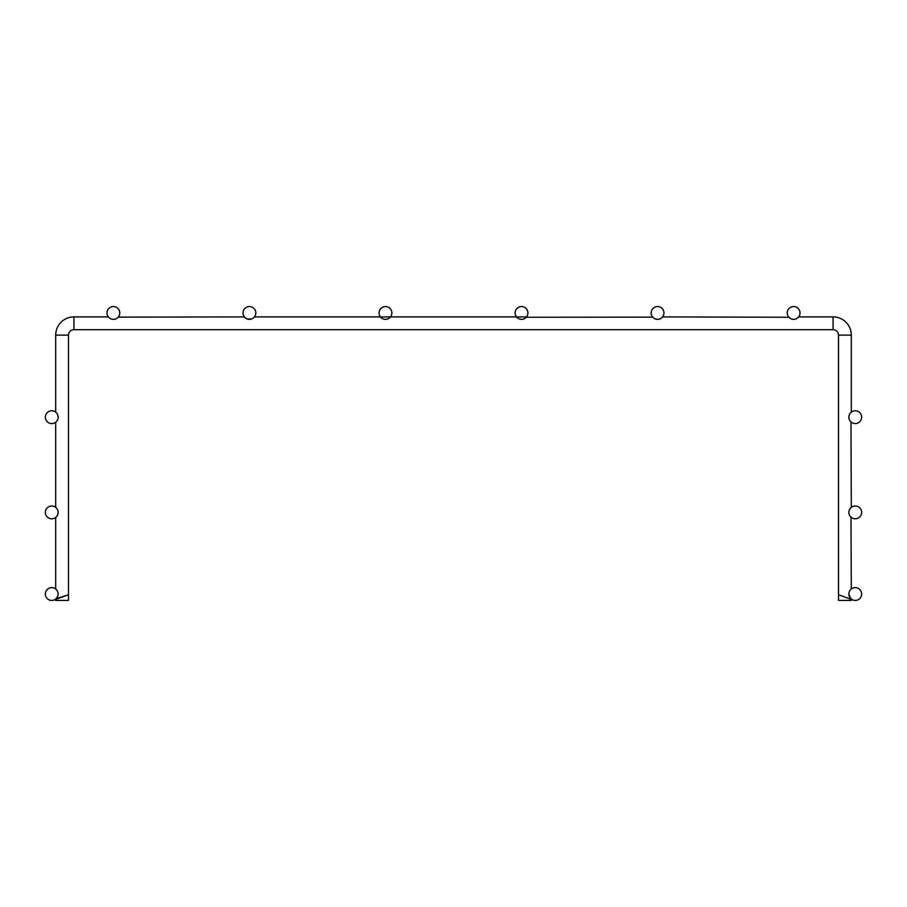 <?xml version="1.0" encoding="UTF-8"?>
<svg xmlns="http://www.w3.org/2000/svg" width="907" height="907" viewBox="0 0 907 907"><rect width="100%" height="100%" fill="white"/><g stroke="black" fill="none" stroke-linecap="round" stroke-linejoin="round"><path stroke-width="1.36" d="M55.985 598.824L68.478 594.754L68.478 335.137A5.442 5.442 0 0 1 73.921 329.695L833.079 329.695A5.442 5.442 0 0 1 838.522 335.137L851.31 335.137A18.231 18.231 0 0 0 833.079 316.906L798.659 316.906L797.945 317.677M73.921 329.695L73.921 316.906A18.231 18.231 0 0 0 55.69 335.137L55.69 412.141L56.914 413.411L56.041 412.436M55.69 599.414L55.69 600.434L55.69 599.414L68.478 594.754L68.478 600.434L55.69 600.434M526.264 317.257L652.734 317.133M249.425 319.355L251.511 319.003L247.362 319.015M246.409 318.606L244.391 316.906L118.216 317.133M787.231 312.96A6.394 6.394 0 0 1 793.625 306.566A6.394 6.394 0 0 1 800.019 312.96A6.394 6.394 0 0 1 793.625 319.355A6.394 6.394 0 0 1 787.231 312.96M651.181 312.96A6.394 6.394 0 0 1 657.575 306.566A6.394 6.394 0 0 1 663.969 312.96A6.394 6.394 0 0 1 657.575 319.355A6.394 6.394 0 0 1 651.181 312.96M515.131 312.96A6.394 6.394 0 0 1 521.525 306.566A6.394 6.394 0 0 1 527.919 312.96A6.394 6.394 0 0 1 521.525 319.355A6.394 6.394 0 0 1 515.131 312.96M58.139 417.175A6.394 6.394 0 0 0 51.744 410.78A6.394 6.394 0 0 0 45.35 417.175A6.394 6.394 0 0 0 51.744 423.569A6.394 6.394 0 0 0 58.139 417.175L57.787 415.089M45.35 512.41A6.394 6.394 0 0 0 51.744 518.804A6.394 6.394 0 0 0 58.139 512.41L57.787 510.324L58.139 512.41A6.394 6.394 0 0 0 51.744 506.015A6.394 6.394 0 0 0 45.35 512.41M45.35 594.04A6.394 6.394 0 0 0 51.744 600.434A6.394 6.394 0 0 0 58.139 594.04L57.787 596.126L58.139 594.04A6.394 6.394 0 0 0 51.744 587.645A6.394 6.394 0 0 0 45.35 594.04M55.69 599.073L57.787 596.126M789.861 318.13L788.784 317.133M662.303 317.269L661.339 318.13L662.609 316.906L788.886 317.257M653.811 318.13L652.836 317.257M253.189 318.13L254.459 316.906L526.559 316.906L525.913 317.609M73.921 316.906L108.341 316.906L109.055 317.677M117.139 318.13L117.717 317.654M516.491 316.906L517.115 317.586M390.509 316.906L389.885 317.586M381.087 317.609L380.441 316.906M55.69 422.209L55.69 507.376L56.914 508.646L55.69 507.376M55.69 517.443L55.69 589.006M851.31 335.137L851.31 412.141M850.959 421.914L851.31 507.376M848.861 512.41L849.213 514.496L848.861 512.41A6.394 6.394 0 0 1 855.256 506.015A6.394 6.394 0 0 1 861.65 512.41A6.394 6.394 0 0 1 855.256 518.804A6.394 6.394 0 0 1 848.861 512.41M850.959 517.149L851.31 589.006L850.199 590.128M849.213 596.126L848.861 594.04A6.394 6.394 0 0 1 855.256 587.645A6.394 6.394 0 0 1 861.65 594.04A6.394 6.394 0 0 1 855.256 600.434A6.394 6.394 0 0 1 848.861 594.04L851.31 600.434L838.522 600.434L838.522 594.754L851.31 599.414L838.522 594.754L838.522 335.137M848.861 417.175L849.213 419.261L848.861 417.175A6.394 6.394 0 0 1 855.256 410.78A6.394 6.394 0 0 1 861.65 417.175A6.394 6.394 0 0 1 855.256 423.569A6.394 6.394 0 0 1 848.861 417.175M115.461 319.003L113.375 319.355M109.611 318.13L108.647 317.269L109.611 318.13M109.033 317.654L108.341 316.906M106.981 312.96A6.394 6.394 0 0 0 113.375 319.355A6.394 6.394 0 0 0 119.769 312.96A6.394 6.394 0 0 0 113.375 306.566A6.394 6.394 0 0 0 106.981 312.96M248.359 319.264L246.443 318.618M245.661 318.13L244.697 317.269L245.661 318.13M243.031 312.96A6.394 6.394 0 0 0 249.425 319.355A6.394 6.394 0 0 0 255.819 312.96A6.394 6.394 0 0 0 249.425 306.566A6.394 6.394 0 0 0 243.031 312.96M379.081 312.96A6.394 6.394 0 0 0 385.475 319.355A6.394 6.394 0 0 0 391.869 312.96A6.394 6.394 0 0 0 385.475 306.566A6.394 6.394 0 0 0 379.081 312.96M851.31 517.443L850.086 516.174M851.31 422.209L850.086 420.939M797.389 318.13L798.353 317.269L797.389 318.13M655.489 319.003L657.575 319.355M658.641 319.264L660.557 318.618M791.539 319.003L793.625 319.355M797.967 317.654L798.659 316.906M652.541 316.906L653.233 317.654M788.591 316.906L789.283 317.654M521.525 319.355L519.439 319.003M833.079 329.695L833.079 316.906M68.478 335.137L55.69 335.137"/></g></svg>
